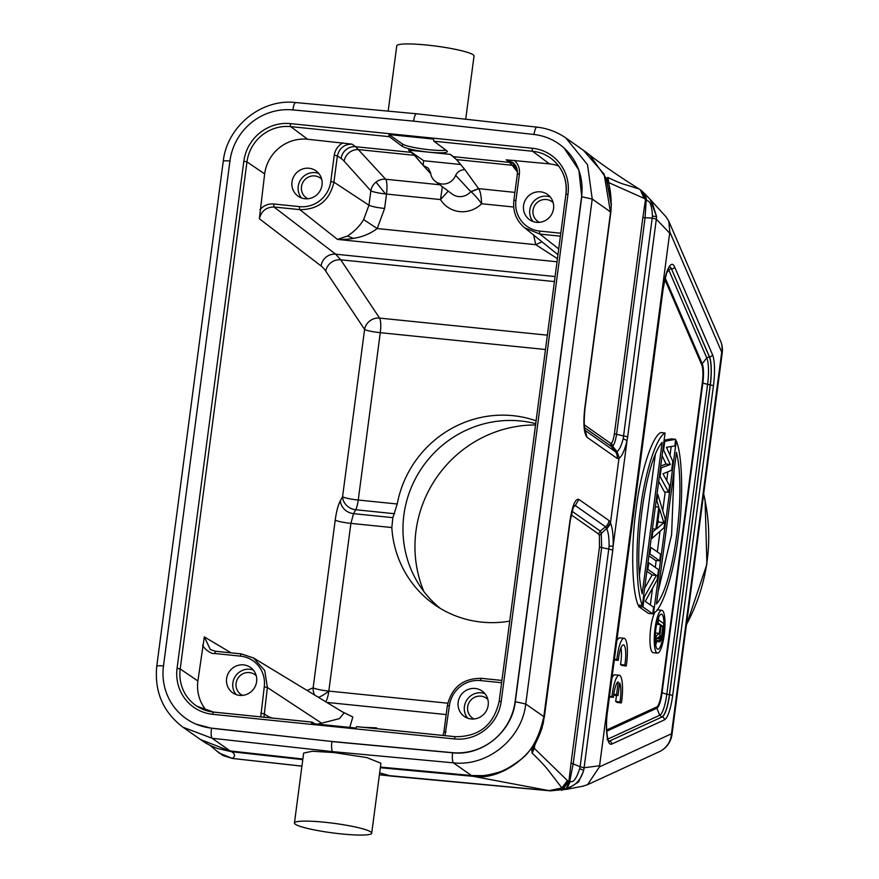 <?xml version="1.0" encoding="UTF-8"?>
<svg xmlns="http://www.w3.org/2000/svg" width="879" height="879" viewBox="0 0 879 879"><rect width="100%" height="100%" fill="white"/><g stroke="black" fill="none" stroke-linecap="round" stroke-linejoin="round"><path stroke-width="1.32" d="M509.721 621.112A106.271 102.601 125.1 0 1 434.402 604.554A106.271 102.601 125.1 0 1 391.825 527.543L350.897 523.379L353.534 513.655L392.869 517.654L397.231 503.997A106.271 102.601 125.1 0 1 536.091 420.81M614.41 659.129L616.86 659.382A22.14 5.076 -84.2 0 1 624.112 638.264L619.827 637.835A22.14 5.076 95.8 0 0 616.805 640.923M624.112 638.264A22.14 5.076 -84.2 0 1 626.255 665.974L621.958 665.535L620.53 664.535A15.503 3.549 95.8 0 0 620.981 647.823M646.856 571.273L652.13 574.976L644.615 588.337M638.846 605.071L638.648 606.543L648.438 613.41L652.723 613.85L653.591 607.213L645.274 601.379L657.228 579.602L658.536 569.658L648.757 562.791L647.889 569.416L656.415 575.404L652.13 574.976M648.9 555.803L655.415 560.384L659.7 560.824L660.579 554.188L650.801 547.331L649.922 553.957L659.7 560.824M662.085 455.608L666.051 464.068L660.722 465.991M660.492 467.705L661.272 467.782L660.107 476.627L668.721 492.328L669.589 485.702L662.975 473.814L671.633 470.232L672.798 461.398L666.469 447.301L674.83 445.928L675.698 439.302L671.413 438.863L664.117 440.181M658.69 481.417L664.436 491.888L668.721 492.328M660.777 432.545C651.603 436.896 640.176 474.792 636.066 509.38C631.144 543.409 631.496 589.589 638.077 604.994L642.362 605.433L665.062 432.984L660.777 432.545M671.193 446.532L670.04 455.267M667.864 471.792L666.711 480.527M665.205 491.965L662.744 510.666M660.03 531.279L657.316 551.902M656.184 560.461L655.284 567.373M652.548 588.128L650.339 604.928M654.822 612.355A21.525 4.933 95.8 0 0 650.735 628.035A21.525 4.933 95.8 0 0 653.141 652.668L657.437 653.108A21.525 4.933 -84.2 0 1 656.822 652.866A21.525 4.933 -84.2 0 1 655.031 628.474A21.525 4.933 -84.2 0 1 661.799 610.29A21.525 4.933 -84.2 0 1 662.403 610.52A21.525 4.933 -84.2 0 1 664.205 634.913A21.525 4.933 -84.2 0 1 657.437 653.108M661.799 610.29L657.503 609.85A21.525 4.933 95.8 0 0 657.129 609.872M613.674 695.124L618.025 695.608L619.695 682.884A15.503 3.549 -84.2 0 1 619.959 701.914L621.387 702.914L617.102 702.475L615.674 701.475A15.503 3.549 95.8 0 0 616.41 695.443M621.387 702.914A22.14 5.076 95.8 0 0 619.255 675.215L614.959 674.775A22.14 5.076 95.8 0 0 611.938 677.863M301.936 766.103L232.43 758.456L222.991 755.533L216.234 750.567L219.168 753.083L232.331 758.39C235.495 756.347 235.297 754.127 231.726 751.754L217.64 748.512A66.441 66.441 0 0 1 200.368 739.448M302.783 759.632L231.726 751.754L200.5 739.536M665.952 216.728L668.776 221.211L669.842 232.045L721.714 352.127A22.14 19.942 -23.4 0 0 720.604 341.162L668.787 221.211M722.23 352.831A22.14 2.747 -172.5 0 0 721.714 352.127L671.468 733.789A22.14 2.747 7.5 0 1 671.985 734.492L722.23 352.831A22.14 22.14 0 0 0 720.604 341.162M550.518 790.858L391.397 776.102L379.651 772.85M380.893 763.214L366.73 757.577L333.943 752.556L312.364 751.259L303.684 753.05M333.943 752.556L332.625 751.633C331.559 750.216 331.317 746.864 331.877 741.59L452.564 752.798C482.142 756.248 512.007 731.954 515.292 701.794L581.766 196.852L578.854 170.021L564.021 147.991M416.591 113.852C415.404 113.688 414.394 116.149 413.559 121.236M196.006 724.12L211.476 728.241L331.691 741.458L211.279 728.109A57.564 55.575 125.1 0 1 186.15 718.648A57.564 55.575 125.1 0 1 163.483 665.842L229.957 160.901A57.564 55.575 125.1 0 1 292.685 109.897L413.361 121.104L533.773 134.454A57.564 55.575 125.1 0 1 558.912 143.914A57.564 55.575 125.1 0 1 581.579 196.72L515.105 701.662A57.564 55.575 125.1 0 1 452.377 752.666L331.691 741.458M389.331 136.674A2.659 0.604 -84.2 0 1 389.034 134.553L433.633 139.102A2.659 0.604 95.8 0 0 433.929 141.211L446.895 150.891C448.532 152.902 442.719 153.364 429.479 152.254C415.646 150.661 406.592 148.694 402.296 146.343L389.331 136.674L290.707 126.62A39.841 38.467 -54.9 0 0 246.966 161.89L180.206 668.974A39.841 38.467 -54.9 0 0 196.929 706.211L196.929 706.211A39.841 38.467 -54.9 0 0 213.487 712.078M300.08 209.663L273.951 207.004C266.172 207.158 261.316 211.081 259.371 218.761L264.645 173.888A39.137 37.786 125.1 0 1 307.617 139.245L351.952 144.123C344.172 144.266 339.316 148.188 337.371 155.869L341.107 158.484A163.89 40.313 -84.3 0 1 344.139 161.209L370.861 190.798A13.284 12.57 137.9 0 1 376.014 182.107A13.284 12.57 137.9 0 1 385.65 179.239A13.284 3.044 -84.2 0 1 386.507 194.061L384.606 208.488L377.19 228.54L363.642 219.607L368.949 205.225L370.861 190.798A13.284 1.648 7.5 0 0 385.551 193.962L376.014 182.107M460.585 164.494L423.678 160.736L423.085 165.351L430.688 173.635M464.87 169.614C460.662 169.724 457.585 171.636 455.652 175.35L470.781 191.611L478.561 188.622L464.87 169.614L456.465 159.582L450.378 154.385L408.581 150.133L423.678 160.736M447.4 151.649L446.895 150.891M512.479 162.461L506.238 159.835L549.463 163.879A39.137 37.786 125.1 0 1 558.714 166.032M445.961 150.188A23.03 2.857 7.5 0 1 429.798 149.793A23.03 2.857 7.5 0 1 402.593 144.079L389.034 134.553M560.406 236.176L539.959 234.1A2.659 0.604 -84.2 0 1 539.739 231.089A28.381 27.403 125.1 0 1 515.929 200.368L519.39 174.075C519.961 168.493 518.225 163.89 514.182 160.286M536.553 222.332A15.503 14.965 -54.9 0 0 547.463 194.402A15.503 14.965 -54.9 0 0 524.499 201.862A15.503 14.965 -54.9 0 0 536.553 222.332M314.858 723.856L312.254 722.142A2.659 0.604 -84.2 0 0 312.188 722.109A2.659 0.604 -84.2 0 0 311.496 723.516L356.094 728.054A2.659 0.604 95.8 0 1 356.775 726.658A2.659 0.604 95.8 0 1 356.852 726.68L455.333 736.712M455.652 175.35A13.361 12.899 125.1 0 1 430.567 172.8L428.337 168.23L423.074 165.351L414.657 155.33L408.581 150.133L411.636 152.408M377.267 728.746L376.036 727.812L363.071 727.296M456.465 159.582L453.553 156.682L509.402 162.373L512.204 165.263L456.662 159.604L464.222 168.834M453.443 156.671L450.378 154.385M555.924 253.064L557.967 254.701M533.63 235.078L535.761 244.692L541.98 241.813M448.257 191.117L440.511 199.566L442.346 186.667M439.808 184.755L385.65 179.239L355.665 146.716L411.515 152.397L414.657 155.33M471.045 191.82L478.626 188.71C480.231 190.732 481.231 195.742 481.637 203.752C477.297 197.907 473.77 193.929 471.045 191.82L470.781 191.611A14.053 13.57 -54.9 0 1 452.07 193.995L435.523 181.524M347.425 236.022C354.534 231.397 359.929 225.925 363.62 219.596M353.556 238.374L347.425 236.055L337.47 239.407C343.48 239.582 348.842 239.242 353.556 238.374C362.412 236.967 370.29 233.693 377.19 228.54L535.761 244.692L557.44 258.679M554.429 281.577L340.722 259.81L335.69 254.196L273.951 207.004L273.732 203.994C268.238 203.598 263.634 205.51 259.92 209.729M512.655 162.615L517.39 171.207M392.869 517.654L391.825 527.543M445.027 735.646L449.4 705.705A28.381 27.403 125.1 0 1 480.571 680.588A2.659 0.604 -84.2 0 1 481.406 678.335A2.659 0.604 -84.2 0 1 481.472 678.357L501.909 680.445M471.166 718.967A15.503 14.965 -54.9 0 0 482.077 691.026A15.503 14.965 -54.9 0 0 459.124 698.497A15.503 14.965 -54.9 0 0 471.166 718.967M343.447 712.506L344.139 712.869L339.404 718.637L317.78 724.153M349.776 727.405L352.831 716.989L342.129 711.715M321 724.483A13.284 12.756 67 0 1 321.011 722.78L267.381 687.499L263.964 717.198M215.344 651.251L210.422 649.493M210.246 649.372L204.324 636.89L197.885 680.972A39.137 37.786 125.1 0 0 206.466 710.65M314.671 695.058A13.284 12.789 66.2 0 1 313.144 687.796A13.284 1.648 -172.5 0 0 327.702 690.96A13.284 1.648 -172.5 0 0 328.812 691.081A13.284 3.044 -84.2 0 1 328.581 692.685A13.284 3.044 -84.2 0 1 325.659 701.728M318.385 697.311A13.284 3.318 142.2 0 0 327.548 692.07A13.284 3.318 142.2 0 0 328.812 691.081L447.785 703.2M342.898 142.837C338.074 145.584 335.185 149.705 334.24 155.22L330.779 181.503A28.381 27.403 125.1 0 1 299.607 206.631A2.659 0.604 95.8 0 0 299.827 209.641C318.297 209.652 329.658 200.5 333.888 182.162L368.96 205.225C371.641 206.499 376.86 207.587 384.606 208.488M304.991 198.753A15.503 14.965 -54.9 0 0 315.902 170.812A15.503 14.965 -54.9 0 0 292.949 178.283A15.503 14.965 -54.9 0 0 304.991 198.753M259.371 218.761L321.088 265.941A163.857 38.929 -84.3 0 1 325.746 271.139L364.598 329.405A13.284 12.394 146.3 0 1 379.574 318.088A13.284 3.044 -84.2 0 1 380.277 332.691A13.284 1.648 7.5 0 1 364.598 329.405L342.568 496.745A13.284 1.648 -172.5 0 0 358.247 500.03A13.284 3.044 -84.2 0 1 357.16 505.722A13.284 3.044 -84.2 0 1 355.698 509.754A13.284 11.295 29.1 0 1 342.568 496.745L340.404 500.634A13.284 11.295 -150.9 0 0 353.534 513.655L355.698 509.754L394.638 513.721M301.508 197.962A15.503 14.965 125.1 0 1 318.725 173.416M321.659 179.162A12.13 11.713 -54.9 0 0 302.233 183.788A12.13 11.713 -54.9 0 0 307.903 198.764M202.599 645.131C202.599 646.922 210.499 654.47 214.553 653.493L215.454 651.262L241.593 653.932M267.37 687.389L264.733 670.501L253.504 658.019L241.329 653.921A2.659 0.604 95.8 0 0 241.275 653.877A2.659 0.604 95.8 0 0 240.439 656.13A28.381 27.403 125.1 0 1 264.249 686.851L260.755 716.879M239.615 695.377A15.503 14.965 -54.9 0 0 250.526 667.447A15.503 14.965 -54.9 0 0 227.562 674.907A15.503 14.965 -54.9 0 0 239.615 695.377M236.121 694.586A15.503 14.965 125.1 0 1 253.35 670.051M256.272 675.786A12.13 11.713 -54.9 0 0 236.847 680.423A12.13 11.713 -54.9 0 0 242.516 695.388M467.683 718.176A15.503 14.965 125.1 0 1 484.9 693.63M487.834 699.376A12.13 11.713 -54.9 0 0 468.408 704.002A12.13 11.713 -54.9 0 0 474.078 718.978M533.07 221.541A15.503 14.965 125.1 0 1 550.287 197.006M553.221 202.741A12.13 11.713 -54.9 0 0 533.784 207.367A12.13 11.713 -54.9 0 0 539.453 222.343M639.165 188.996L625.793 184.788C621.816 183.799 615.871 181.371 607.949 177.47L607.059 178.778C609.773 185.711 611.147 194.281 611.18 204.477L606.18 178.217L590.095 155.473A66.441 66.441 0 0 0 583.315 150.232L604.137 174.141L610.52 212.553A9.295 1.154 -172.5 0 1 610.74 212.85L610.828 212.147M607.73 177.448L608.707 182.59L607.059 178.778M607.631 179.481L607.092 177.965M640.308 189.765L644.054 198.368L608.784 182.623L607.949 177.47M641.011 190.249L644.516 198.665A75.726 17.349 -84.2 0 1 645.494 199.588L643.395 192.457M641.176 190.38L645.219 194.226L646.175 200.621L645.494 199.588L642.857 217.585L652.35 218.08L656.327 219.168L656.58 216.575L650.196 199.434L666.117 216.926M584.304 424.865L610.52 443.269L611.509 443.115C612.674 441.818 613.641 438.676 614.41 433.699L616.575 434.336L645.021 218.223L646.175 200.621L646.746 200.599M645.527 194.556L650.449 199.731M645.208 194.325L646.757 200.599C650.031 200.72 651.932 205.895 652.46 216.113L623.2 438.665L627.035 440.632L627.672 436.819L616.575 434.336C615.619 440.401 614.3 444.378 612.63 446.29L616.992 451.586C619.332 449.993 621.398 445.697 623.2 438.665M651.658 201.027L656.58 216.575L652.46 216.113M584.777 430.073L585.216 430.765C583.964 427.359 583.909 419.799 585.04 408.076L584.821 407.779C583.107 423.392 583.832 433.215 586.996 437.248L585.216 430.501L615.421 451.718L617.025 451.553L619.31 458.212C622.233 455.783 624.815 449.927 627.035 440.632L613.135 546.178L609.07 546.035L608.773 549.023L601.665 547.606L601.236 532.839L600.236 531.059L598.577 534.003L599.357 535.421L599.5 546.958L571.042 763.071L580.118 766.708L579.722 768.62L583.667 770.356L584.106 767.752L580.118 766.708L608.773 549.023L612.762 550.089L613.135 546.178C613.388 536.113 612.586 528.543 610.718 523.466L606.84 528.949C608.433 532.641 609.169 538.333 609.07 546.035M619.31 458.212L616.728 451.74M610.718 523.466L610.487 522.785L606.631 528.422L605.543 526.774L575.327 505.568L578.821 499.371C575.305 498.437 572.328 505.667 569.911 521.049L543.804 716.66C539.091 738.03 530.894 752.71 519.203 760.687C510.172 767.356 502.821 771.344 497.14 772.685C490.053 774.652 484.955 775.641 481.857 775.63L471.441 775.509L473.276 776.355C501.382 781.002 537.41 753.501 542.739 724.274C540.486 733.394 536.882 741.766 531.938 749.38L532.169 753.138C539.64 760.302 545.167 766.191 548.727 770.817L562.241 788.419L563.109 789.111L567.021 788.397C572.811 785.518 579.338 784.167 583.678 770.356M610.894 212.147L611.235 204.477L610.817 212.246M607.202 178.975L608.147 181.535M612.641 446.279L611.366 446.477L615.421 451.718A9.295 8.977 125.1 0 1 617.212 458.453L618.948 458.486L610.487 522.785L609.037 520.577L578.821 499.371M611.509 443.115L612.63 446.29M606.631 528.422L599.357 535.421M579.722 768.62C576.393 778.772 573.251 783.013 570.306 781.354L567.021 788.397M570.306 781.354L569.768 780.991L566.175 788.683M571.042 763.071L568.889 781.42L569.779 780.991L573.207 763.719L601.665 547.606L599.5 546.958M567.856 780.904L567.405 780.574L561.857 787.98L549.012 790.639L562.252 788.419L567.856 780.904A74.056 16.965 -84.2 0 0 568.889 781.42L563.109 789.111M531.982 752.787L534.311 748.326L532.169 753.138M534.751 745.381L532.114 749.326L534.234 748.238L534.608 745.656M532.608 749.501L531.674 750.754M543.057 724.472L544.189 716.945L541.936 728.438L534.52 745.799M379.409 774.707L549.012 790.639L473.276 776.355M549.902 790.792L550.463 790.858M566.889 788.441L561.483 790.298M550.397 790.847L566.911 789.243L578.547 781.98L583.359 771.619M627.672 436.819L656.327 219.168L669.666 233.133L599.434 766.895L587.502 784.705L582.865 786.189M669.666 233.133L669.842 232.045M587.502 784.705L659.272 751.721A22.14 21.36 -114.7 0 0 664.161 748.567A22.14 21.36 -114.7 0 0 671.468 733.789L599.434 766.895M567.405 780.574L534.311 748.326L534.784 745.326M656.415 575.404L644.252 597.039L643.472 596.962M644.252 597.039L642.945 606.982L652.723 613.85M647.109 569.339L647.889 569.416M648.757 562.791L647.988 562.714M642.945 606.982L638.648 606.543M649.152 553.88L649.922 553.957M650.801 547.331L650.02 547.243M657.778 494.295L656.899 500.931L658.821 507.095L655.91 529.191L652.833 531.861L651.954 538.486L664.063 527.675L665.227 518.841L657.778 494.295L656.998 494.218M656.888 528.675L663.821 522.675L659.503 508.787L656.888 528.675M651.954 538.486L651.185 538.409M652.833 531.861L652.053 531.784M655.91 529.191L652.449 528.839M658.821 507.095L655.349 506.743M656.899 500.931L656.13 500.854M658.019 520.06L658.668 522.148L663.821 522.675M658.668 522.148L657.624 523.049M661.272 467.782L670.336 464.497L666.051 464.068M670.336 464.497L663.59 450.114L664.755 441.269L675.698 439.302M662.821 450.037L663.59 450.114M664.755 441.269L663.986 441.192M660.107 476.627L659.327 476.55M642.362 605.433C635.781 590.018 635.429 543.848 640.351 509.82C644.461 475.22 655.888 437.324 665.062 432.984M642.186 593.885L662.14 442.346C644.67 462.112 632.44 555.012 642.186 593.885M639.418 575.305L655.36 454.234M652.8 613.223L653.58 613.3L676.281 440.851L675.511 440.775M676.281 440.851C682.851 456.267 683.203 502.436 678.28 536.454C674.171 571.053 662.755 608.949 653.58 613.3M676.456 452.388L656.503 603.939C673.973 584.161 686.202 491.262 676.456 452.388M674.072 470.463L671.589 534.839L658.14 591.523M657.327 649.032A17.624 4.043 95.8 0 0 657.833 649.229A17.624 4.043 95.8 0 0 663.37 634.33A17.624 4.043 95.8 0 0 661.898 614.355A17.624 4.043 95.8 0 0 661.404 614.168A17.624 4.043 95.8 0 0 655.855 629.056A17.624 4.043 95.8 0 0 657.327 649.032M658.415 617.97A17.624 4.043 -84.2 0 1 658.679 620.014M656.756 641.483A17.624 4.043 -84.2 0 1 655.668 644.9M659.283 633.396L660.437 624.628L658.041 622.947L658.448 619.86L663.81 623.629L661.733 638.495L660.052 641.813L659.107 636.649L655.866 639.451L656.349 635.836L659.283 633.396L655.437 633.001M656.349 635.836L655.273 635.726M661.129 625.112L659.744 636.539L660.459 638.725L661.546 636.11L662.832 626.32L661.129 625.112M656.657 624.244L660.437 624.628M658.041 622.947L656.965 622.837M658.448 619.86L657.778 619.794M660.052 641.813L655.294 641.329M659.591 641.494L655.284 641.055M659.316 640.736L655.251 640.33M659.063 638.868L656.8 638.637M655.866 639.451L655.229 639.385M660.986 626.123L662.832 626.32M659.777 635.935L661.546 636.11M659.81 637.429L661.228 637.572M660.074 638.363L660.865 638.451M465.705 119.225L474.034 55.992A38.973 4.824 -172.5 0 0 427.084 45.082A38.973 4.824 -172.5 0 0 396.759 45.818L388.166 111.139M324.769 822.261A38.973 4.824 7.5 0 1 371.707 833.182A38.973 4.824 7.5 0 1 341.382 833.918A38.973 4.824 7.5 0 1 294.443 823.008A38.973 4.824 7.5 0 1 324.769 822.261M614.3 659.975L618.3 660.382L616.86 659.382M620.53 664.535L624.826 664.974A15.503 3.549 95.8 0 0 623.442 644.878A15.503 3.549 95.8 0 0 618.3 660.382M626.255 665.974L624.826 664.974M615.674 701.475L619.959 701.914M609.543 696.08L613.432 697.333A15.503 3.549 -84.2 0 1 618.234 681.851L616.553 694.575L618.025 695.608M619.255 675.215A22.14 5.076 95.8 0 0 612.004 696.322M609.433 696.926L613.432 697.333M613.784 694.289L616.553 694.575M423.854 591.49A119.115 115.006 125.1 0 1 535.542 424.975M440.203 608.334A106.271 102.601 125.1 0 1 415.141 479.231A106.271 102.601 125.1 0 1 535.718 423.689M545.485 349.512L380.277 332.691L358.247 500.03L397.231 503.997M606.708 731.24L656.877 708.188L656.69 706.98A17.086 3.912 -84.2 0 0 661.524 692.641L702.299 382.958A17.086 3.912 -84.2 0 0 701.739 364.829L702.222 363.763L665.172 277.995M664.832 279.401L701.739 364.829M656.69 706.98L606.642 729.988M686.444 624.606A181.557 175.284 -54.9 0 0 703.607 494.251M302.87 759.006L230.188 750.941L212.136 738.272C211.103 736.866 210.883 733.515 211.476 728.241L211.279 728.109M452.377 752.666L452.564 752.798C452.07 758.083 452.344 761.434 453.388 762.84L332.625 751.633L212.136 738.272L183.173 727.307M581.579 196.72L592.226 199.061L525.752 704.002C521.961 738.799 487.515 766.818 453.388 762.84L471.441 775.52L380.42 767.07M543.804 716.66L525.752 704.002L515.105 701.662M610.279 211.729L592.237 199.05L587.524 164.681L566.043 138.179M537.08 127.202C535.86 127.037 534.828 129.499 533.96 134.586M295.816 102.634C294.619 102.469 293.641 104.931 292.872 110.029M223.453 161.505C222.947 160.769 225.178 160.615 230.144 161.033M156.978 666.436C156.473 665.711 158.703 665.557 163.67 665.974M549.463 163.879L532.553 151.254A2.659 0.604 -84.2 0 1 532.333 148.243A42.5 41.027 -54.9 0 1 567.988 194.248L501.228 701.332A42.5 41.027 -54.9 0 1 454.575 738.953L212.718 714.319A42.5 41.027 -54.9 0 1 177.075 668.315L243.835 161.231A42.5 41.027 -54.9 0 1 290.488 123.62L532.333 148.254M312.111 722.131L213.63 712.1A2.659 0.604 95.8 0 0 213.553 712.067A2.659 0.604 95.8 0 0 212.718 714.319M177.075 668.315L180.206 668.974L197.885 680.972M264.645 173.888L246.966 161.89L243.835 161.231M290.488 123.62A2.659 0.604 95.8 0 0 290.707 126.62L307.617 139.245M565.988 194.237A39.841 38.467 -54.9 0 0 551.287 158.572A39.841 38.467 -54.9 0 0 532.553 151.254L433.929 141.211M341.107 158.484A13.284 12.756 124.9 0 1 355.665 146.716L351.952 144.123M506.238 159.835L509.402 162.373A13.284 12.866 128.7 0 1 513.743 163.626M402.296 146.343L402.593 144.079M551.287 158.572L551.287 158.572C562.494 167.614 567.373 179.514 565.911 194.303L565.977 194.38M539.739 231.089L560.791 233.232M567.988 194.248L565.911 194.303L499.162 701.387L501.228 701.332M499.217 701.464L499.162 701.387C493.701 724.999 479.121 736.767 455.41 736.701A2.659 0.604 -84.2 0 1 455.476 736.723M454.575 738.942A2.659 0.604 -84.2 0 1 455.41 736.701L356.775 726.658M515.621 166.109A13.284 12.669 -37.7 0 0 512.204 165.263L517.434 172.02M478.561 188.622L514.918 192.402M539.959 234.1L558.725 248.933M539.937 234.078L524.609 227.771L557.066 253.987M513.699 207.015L481.637 203.752A27.337 26.392 -54.9 0 1 440.511 199.566L386.507 194.061A13.284 1.648 7.5 0 1 385.551 193.962M422.425 164.571L414.459 155.308L358.929 149.65A13.284 12.57 -42.1 0 0 344.139 161.209M334.24 155.22L337.371 155.869L333.91 182.162L330.779 181.513M557.033 261.777L337.47 239.407L299.827 209.641M321.088 265.941A13.284 12.767 127.4 0 1 335.69 254.196L555.088 276.544M515.929 200.368L513.918 200.5M519.39 174.075L517.335 174.13L513.863 200.423C512.732 211.542 516.303 220.673 524.598 227.793M307.09 690.465L313.144 687.796L335.218 520.093A13.284 1.648 7.5 0 0 350.897 523.379L328.812 691.081M501.612 682.73L480.571 680.588M445.939 731.998L443.884 732.053L447.334 705.76L449.4 705.705M447.389 705.837L447.334 705.76C451.553 687.422 462.903 678.28 481.406 678.335L501.92 680.423M272.908 718.11L270.941 717.583A13.284 12.866 -75 0 0 270.908 717.912M270.941 717.583A163.89 40.313 -84.3 0 1 267.886 716.242L263.92 713.792L260.788 713.144M231.111 652.844L204.324 636.89M446.18 714.572L326.79 702.409M340.47 500.525C338.184 504.777 336.437 511.303 335.218 520.093M273.732 203.994L299.607 206.631M547.364 335.174L379.574 318.088L340.722 259.81A13.284 12.394 -33.7 0 0 325.746 271.139M215.454 651.262L210.147 649.46M240.439 656.13L214.553 653.493M264.249 686.851L267.381 687.499M267.776 717.594A13.284 12.789 121.7 0 1 267.886 716.242M617.212 458.453L586.996 437.248M584.821 407.779L610.52 212.553M614.41 433.699L642.857 217.585M610.52 443.269L611.366 446.477L584.568 427.666M612.762 550.089L584.106 767.752L599.544 765.763M712.495 354.633A29.227 6.702 95.8 0 1 713.462 385.65L672.688 695.333A29.227 6.702 95.8 0 1 664.414 719.868A2.659 2.56 -114.7 0 0 662.03 716.978A26.568 6.087 95.8 0 0 669.556 694.674L710.32 384.991A26.568 6.087 95.8 0 0 709.452 356.786A2.659 2.395 -23.4 0 0 712.495 354.633L674.556 266.787A29.227 6.702 95.8 0 0 663.052 289.059L607.532 710.803A29.227 6.702 95.8 0 0 611.718 744.084L664.414 719.868M473.243 776.344L380.332 767.719M544.211 716.286A9.295 1.154 7.5 0 1 544.42 716.583L570.119 521.346L573.69 505.788M573.339 507.172L575.327 505.568L574.064 505.546M572.042 511.27L600.236 531.059L605.543 526.774A9.295 8.977 -54.9 0 0 609.037 520.577M598.577 534.003L571.218 514.808M713.462 385.65L702.826 383.156L662.052 692.85A18.272 4.186 -84.2 0 1 656.877 708.188L659.7 715.275L607.004 739.492M674.556 266.787A2.659 2.395 156.6 0 1 671.501 268.952L709.32 356.775A26.568 6.087 -84.2 0 1 710.199 384.969L669.424 694.663A26.568 6.087 -84.2 0 1 661.909 716.956L659.7 715.275A25.095 5.746 95.8 0 0 666.809 694.201L672.688 695.333M608.631 741.052A2.659 2.56 -114.7 0 0 609.213 741.184L662.03 716.978L609.213 741.184A26.568 6.087 -84.2 0 1 608.795 741.316A26.568 6.087 95.8 0 0 609.334 741.195A2.659 2.56 65.3 0 1 611.718 744.084M669.688 266.831A26.568 6.087 -84.2 0 1 671.38 268.941A2.659 2.395 -23.4 0 0 668.809 270.04L706.76 357.885L709.452 356.786L671.501 268.952A26.568 6.087 95.8 0 0 669.71 266.798M661.524 692.641L666.809 694.201L707.584 384.519A25.095 5.746 95.8 0 0 706.76 357.885L702.222 363.763A18.272 4.186 -84.2 0 1 702.826 383.156L702.299 382.958M666.667 272.831L668.809 270.04A25.095 5.746 95.8 0 0 668.249 268.985M232.572 758.478L222.991 755.544M216.047 750.402L209.927 745.205M391.309 776.091L379.398 774.773M301.926 766.169L232.495 758.467M584.106 150.781L566.076 138.124C557.286 132.004 547.529 128.334 536.827 127.114L416.349 113.754M416.327 113.754L295.564 102.535C261.36 98.492 226.947 126.488 223.255 161.22L156.77 666.15C154.297 691.729 163.087 712.122 183.14 727.351L201.17 740.008M312.188 722.109L213.553 712.067L196.929 706.211M512.6 162.362C516.226 165.318 517.797 169.24 517.324 174.13M442.972 735.437L443.873 732.053M376.08 727.746L377.673 728.79M215.399 651.24L241.275 653.877L253.526 657.975L344.128 712.924M639.088 188.941C618.223 175.833 601.247 164.131 588.183 153.858M645.834 194.819L645.241 194.248M585.04 408.076L610.74 212.85M611.399 204.862L609.103 184.876L608.004 181.107M566.472 789.353L583.48 786.057M640.505 189.897L639.703 189.348M544.332 717.275L544.42 716.583M659.272 751.721A22.14 22.14 0 0 0 671.985 734.492M608.499 741.349L608.949 741.502C607.213 740.645 605.29 723.329 607.598 710.891L663.118 289.136C665.919 274.259 668.172 266.776 669.875 266.678L669.402 266.733M371.707 833.182L380.893 763.477M294.443 823.008L303.618 753.303M703.65 493.888L705.09 500.14L706.903 564.164L686.334 625.441"/></g></svg>
